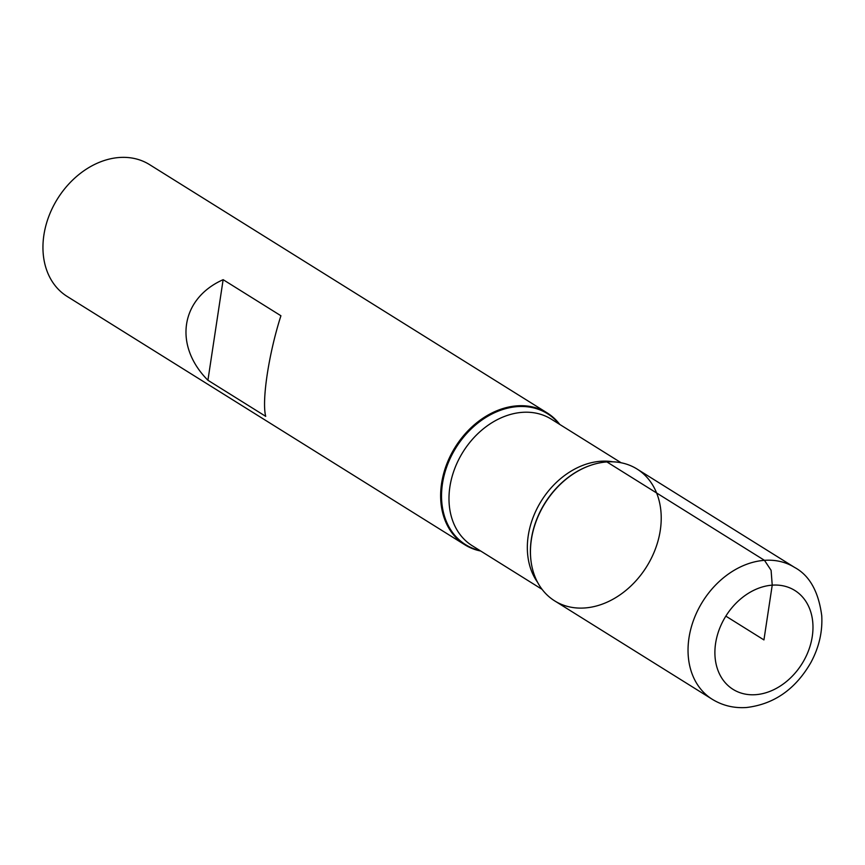 <?xml version="1.0" encoding="UTF-8"?>
<svg xmlns="http://www.w3.org/2000/svg" width="865" height="865" viewBox="0 0 865 865"><rect width="100%" height="100%" fill="white"/><g stroke="black" fill="none" stroke-linecap="round" stroke-linejoin="round"><path stroke-width="1.3" d="M480.735 551.037A77.731 59.89 -58 0 1 464.862 544.799A77.731 59.89 -58 0 1 455.228 447.14A77.731 59.89 -58 0 1 547.21 412.929A77.731 59.89 -58 0 1 559.785 424.456M547.21 412.929L149.504 164.588A77.731 59.89 122 0 0 119.381 157.495A77.731 59.89 122 0 0 48.775 216.499A77.731 59.89 122 0 0 67.167 296.446L464.862 544.799M223.138 279.676C180.482 298.641 173.378 345.611 207.924 380.265L265.706 416.346C261.63 400.722 268.734 353.753 280.92 315.757L223.138 279.676L207.924 380.265M606.884 461.921A77.731 59.89 122 0 0 589.865 465.586A77.731 59.89 122 0 0 530.894 560.023A77.731 59.89 122 0 0 597.25 605.76A77.731 59.89 122 0 0 661.044 523.39A77.731 59.89 122 0 0 606.884 461.921L764.476 560.336L771.093 570.316L772.229 585.151L763.936 639.916L725.843 616.129M554.67 600.872A77.731 59.89 -58 0 1 545.037 503.225A77.731 59.89 -58 0 1 637.008 469.014L794.611 567.429A77.731 59.89 -58 0 0 702.629 601.629A77.731 59.89 -58 0 0 712.263 699.288L554.67 600.872M479.978 550.572A77.223 59.501 -58 0 1 456.039 447.638A77.223 59.501 -58 0 1 559.028 423.98M589.649 465.662A77.223 59.501 122 0 0 589.433 465.738A77.223 59.501 122 0 0 530.84 559.568A77.223 59.501 122 0 0 530.872 559.796M537.652 582.437A74.617 57.501 -58 0 1 541.339 500.911A74.617 57.501 -58 0 1 612.971 461.813M621.135 462.764L551.286 419.147A74.617 57.501 122 0 0 462.991 451.984A74.617 57.501 122 0 0 472.236 545.729L542.085 589.357M755.653 694.682A58.301 44.915 122 0 0 809.943 609.544A58.301 44.915 122 0 0 726.222 615.523A58.301 44.915 122 0 0 755.653 694.682M712.263 699.288C722.61 705.624 734.039 708.359 746.538 707.505C774.056 704.218 795.508 689.221 810.883 662.525C819.004 647.431 822.626 631.85 821.75 615.772C818.56 591.574 809.51 575.463 794.611 567.429"/></g></svg>
